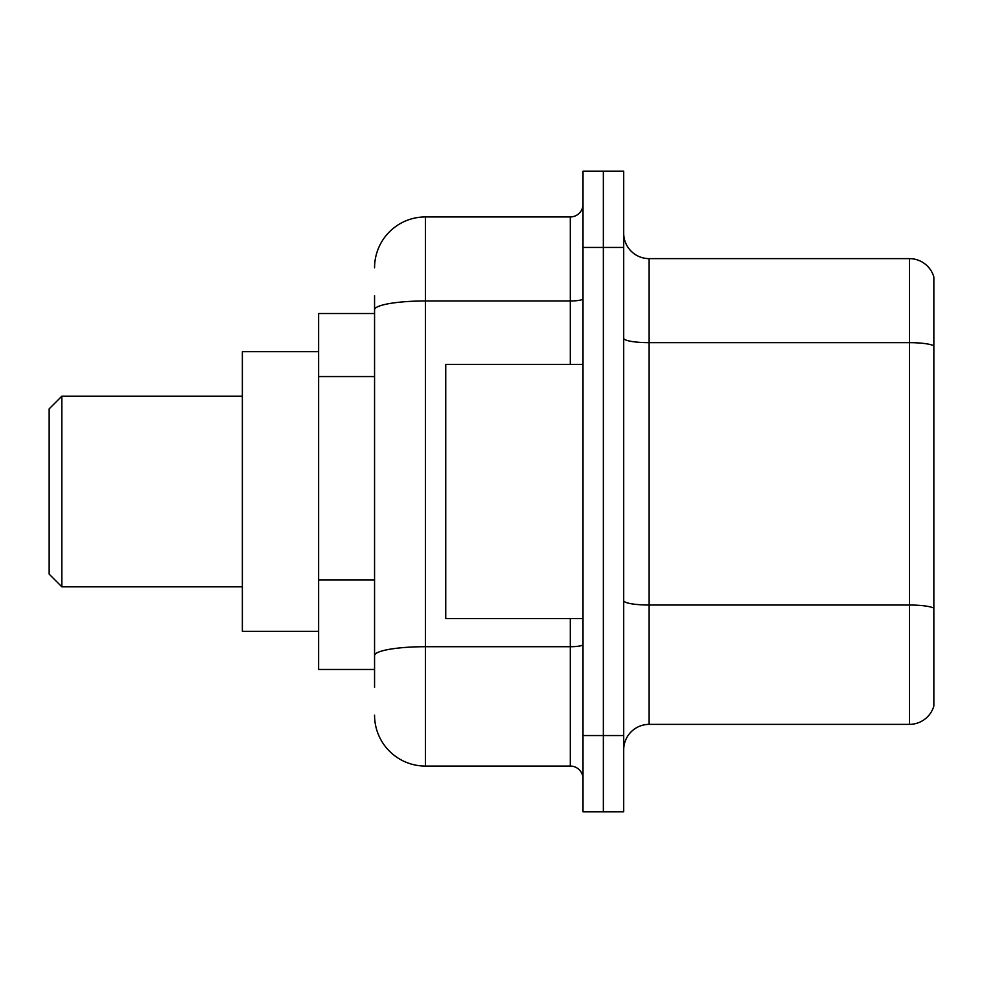 <?xml version="1.0" encoding="UTF-8"?>
<svg xmlns="http://www.w3.org/2000/svg" width="983" height="983" viewBox="0 0 983 983"><rect width="100%" height="100%" fill="white"/><g stroke="black" fill="none" stroke-linecap="round" stroke-linejoin="round"><path stroke-width="1.47" d="M374.56 358.77L374.56 309.792L374.56 313.54L318.627 313.54L318.627 669.46L374.56 669.46M374.56 687.252L374.56 295.748M583.017 735.554L583.017 811.823L603.353 811.823L603.353 735.554L603.353 811.823L623.701 811.823L623.701 735.554L603.353 735.554L603.353 247.446L603.353 735.554L583.017 735.554L583.017 247.446L603.353 247.446L603.353 171.177L603.353 247.446L623.701 247.446L623.701 735.554M623.701 247.446L623.701 171.177L583.017 171.177L583.017 247.446M374.56 267.781A50.846 50.846 0 0 1 425.406 216.936L425.406 766.064L570.312 766.064L570.312 618.614M425.406 216.936L570.312 216.936A12.705 12.705 0 0 0 583.017 204.231M374.56 664.373L374.56 597.738M583.017 778.769A12.705 12.705 0 0 0 570.312 766.064M425.406 766.064A50.846 50.846 0 0 1 374.56 715.219M623.701 749.796A25.423 25.423 0 0 1 649.124 724.373L909.447 724.373L909.447 258.627L649.124 258.627A25.423 25.423 0 0 1 623.701 233.204A25.423 25.423 0 0 0 649.124 258.627L649.124 724.373M933.85 276.936A25.423 25.423 0 0 0 909.447 258.627A25.423 25.423 0 0 1 933.85 276.936L933.85 706.064A25.423 25.423 0 0 1 909.447 724.373M933.85 346.188L933.85 622.681M61.855 586.839L61.855 396.161L49.15 408.879L49.15 574.121L61.855 586.839L242.359 586.839M318.627 351.681L242.359 351.681L242.359 631.319L318.627 631.319M583.017 364.386L445.741 364.386L445.741 618.614L583.017 618.614M374.56 376.563L318.627 376.563M374.56 579.945L318.627 579.945M583.017 644.504A12.705 2.212 0 0 1 570.312 646.716L425.406 646.716A50.846 8.835 180 0 0 374.56 655.538M374.56 309.792A50.846 8.835 180 0 1 425.406 300.97L570.312 300.97L570.312 216.936M570.312 364.386L570.312 300.97A12.705 2.212 0 0 0 583.017 298.758M933.85 345.844A25.423 4.411 180 0 0 909.447 342.662L649.124 342.662A25.423 4.411 -0 0 1 623.701 338.25M933.85 608.194A25.423 4.411 180 0 0 909.447 605.024L649.124 605.024A25.423 4.411 0 0 1 623.701 600.613M61.855 396.161L242.359 396.161"/></g></svg>
